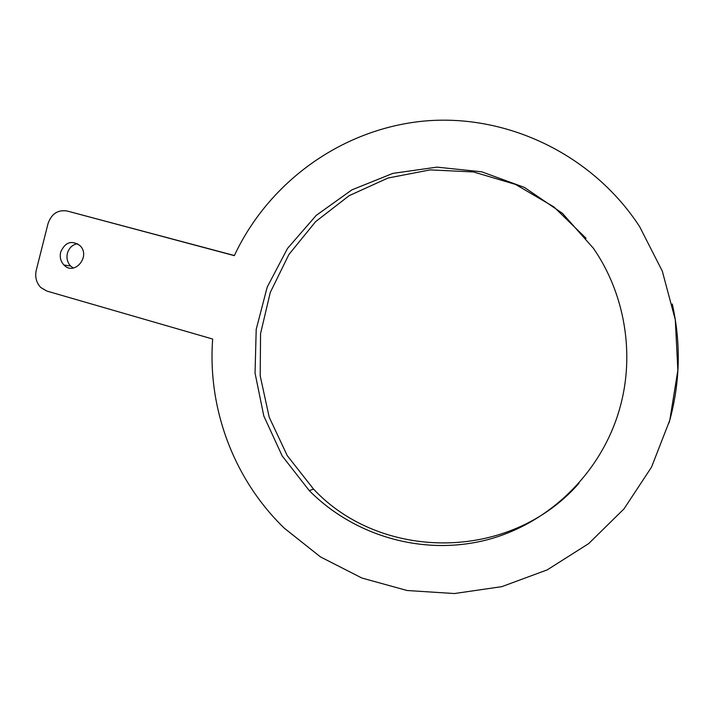 <?xml version="1.0" encoding="UTF-8"?>
<svg xmlns="http://www.w3.org/2000/svg" width="714" height="714" viewBox="0 0 714 714"><rect width="100%" height="100%" fill="white"/><g stroke="black" fill="none" stroke-linecap="round" stroke-linejoin="round"><path stroke-width="1.07" d="M234.335 255.648L67.08 210.996C57.798 209.604 51.435 213.834 48.008 223.687L36.271 270.213C34.816 277.014 36.325 282.78 40.787 287.501L46.838 291.062L212.683 339.052C207.408 408.167 233.621 479.255 284.297 528.181L320.479 556.911L361.918 578.045L407.132 590.514L454.407 593.539L501.79 586.658L547.236 569.87L588.639 543.631L623.991 508.904L651.525 467.126L669.794 420.189L677.854 370.271L675.301 319.783L662.297 271.115L639.592 226.552C591.344 152.716 504.111 112.955 422.144 121.255C340.007 129.814 268.152 183.212 234.335 255.648M234.397 255.532L67.08 210.996M73.337 268.036L70.632 266.045C67.393 262.547 66.313 258.307 67.393 253.327C69.035 247.874 72.417 244.67 77.523 243.706M60.672 252.122C65.126 242.117 71.561 239.94 79.968 245.598C91.187 256.174 74.408 276.354 63.939 264.983C60.672 261.44 59.583 257.156 60.672 252.122M669.018 422.983C680.147 383.57 681.236 343.907 672.276 303.994M578.992 483.262C509.341 562.793 380.589 560.802 313.58 489.144L287.269 455.666L269.214 417.235L260.199 375.85L260.565 333.563L270.285 292.437L288.902 254.496L315.597 221.67L349.146 195.681L387.979 178.036L430.158 169.887L473.48 171.949L515.544 184.426L553.868 206.89L586.06 238.28M619.948 407.703C601.768 473.266 547.665 525.022 484.422 540.489C421.046 555.804 353.43 535.223 309.251 490.598L282.164 455.898L263.823 416.021L255.05 373.11L256.201 329.404L267.197 287.117L287.519 248.427L316.222 215.387L351.931 189.853L392.887 173.377L436.941 167.138L481.655 171.788L524.397 187.407L562.498 213.37L593.441 248.329C624.786 293.65 635.041 353.894 619.948 407.703M70.632 266.045L63.939 264.983M313.58 489.144L309.251 490.598"/></g></svg>
